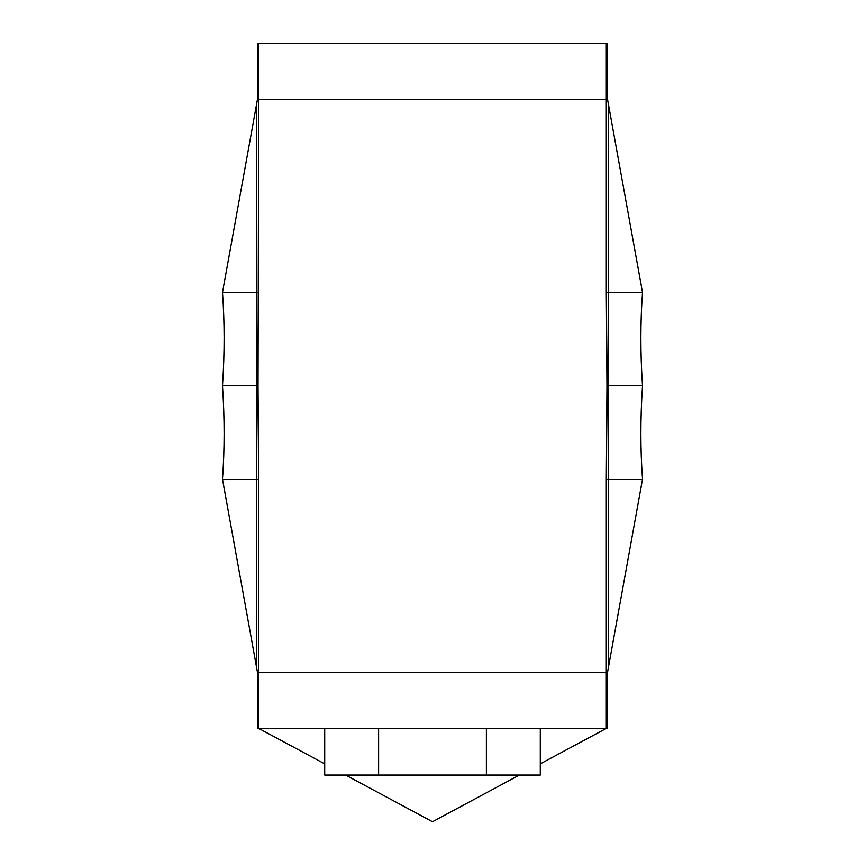 <?xml version="1.0" encoding="UTF-8"?>
<svg xmlns="http://www.w3.org/2000/svg" width="865" height="865" viewBox="0 0 865 865"><rect width="100%" height="100%" fill="white"/><g stroke="black" fill="none" stroke-linecap="round" stroke-linejoin="round"><path stroke-width="1.3" d="M258.689 292.543L256.689 292.478L256.689 103.605L257.478 99.259L258.689 99.259L258.029 385.822L257.056 385.822L256.689 292.478L222.478 292.478C224.641 321.921 224.673 352.563 222.575 384.428L222.575 387.228C224.673 419.093 224.641 449.735 222.478 479.178L256.689 479.178L256.689 668.05L257.478 672.397L258.689 672.397L257.478 672.397L257.478 728.406L258.689 728.406L258.689 479.113L256.689 479.178L257.056 385.822L222.478 385.822M258.689 479.113L258.029 385.822M256.689 668.05L222.478 479.178M642.522 479.178L608.311 479.178L607.944 385.822L606.971 385.822L606.311 292.543L606.311 99.259L258.689 99.259L607.522 99.259L642.522 292.478L608.311 292.478L607.944 385.822L642.522 385.822L642.425 387.228C640.327 419.093 640.36 449.735 642.522 479.178L608.311 668.05L608.311 479.178L606.311 479.113L606.311 672.397L607.522 672.397L608.311 668.05M608.311 103.605L608.311 292.478L606.311 292.543M606.971 385.822L606.311 479.113M642.522 385.822L642.425 384.428C640.327 352.563 640.36 321.921 642.522 292.478M256.689 103.605L222.478 292.478M324.71 763.86L258.689 728.406L606.311 728.406L606.311 672.397L258.689 672.397L607.522 672.397L607.522 728.406L606.311 728.406L540.29 763.86M607.522 43.25L607.522 99.259L606.311 99.259L606.311 43.25L607.522 43.25M258.689 43.25L257.478 43.25L257.478 99.259L258.689 99.259L258.689 43.25L606.311 43.25M519.4 775.072L432.5 821.75L345.6 775.072M540.29 728.406L540.29 775.072L378.611 775.072L378.611 728.406M486.389 775.072L486.389 728.406M378.611 775.072L324.71 775.072L324.71 728.406"/></g></svg>
